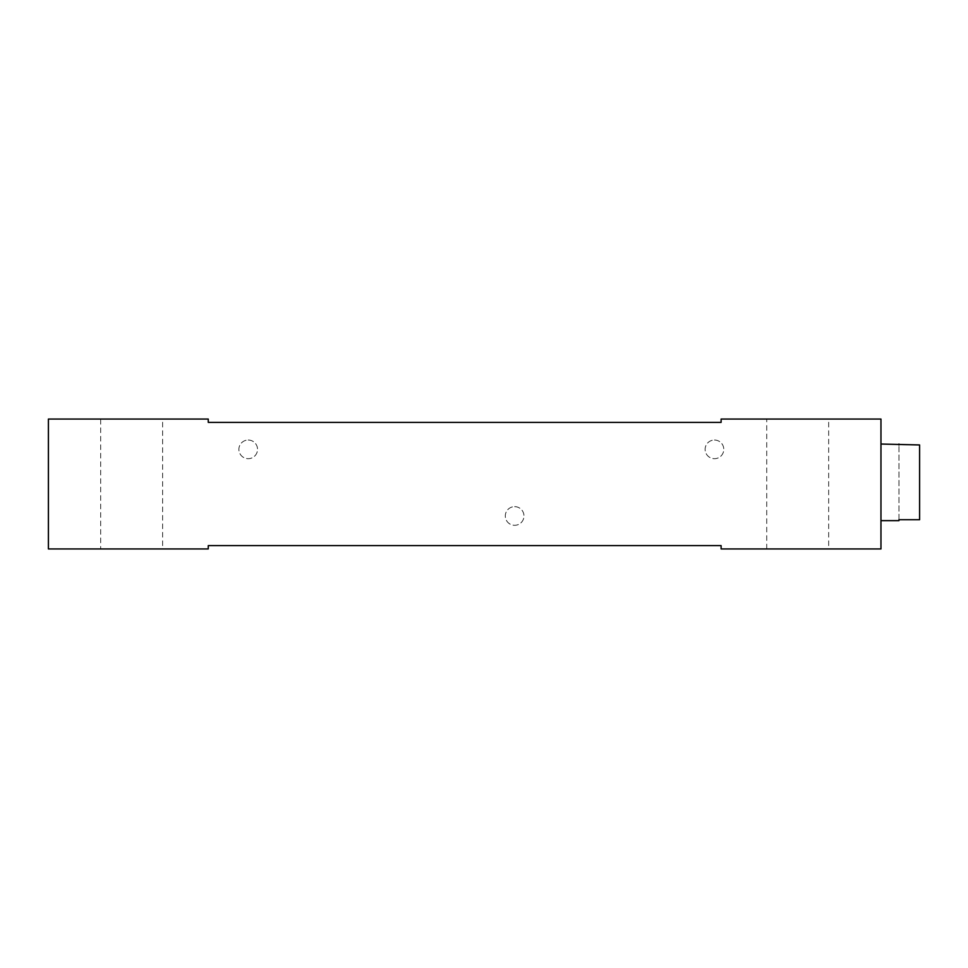 <?xml version="1.0" encoding="UTF-8"?>
<svg xmlns="http://www.w3.org/2000/svg" width="968" height="968" viewBox="0 0 968 968"><rect width="100%" height="100%" fill="white"/><g stroke="black" fill="none" stroke-linecap="round" stroke-linejoin="round"><path stroke-width="0.73" stroke-dasharray="4.84 3.63" d="M48.4 419.059L208.253 419.059L208.253 422.387L721.112 422.387L721.112 419.059L880.965 419.059L880.965 548.941L721.112 548.941L721.112 545.613L208.253 545.613L208.253 548.941L48.4 548.941L48.4 419.059M162.624 419.059L100.684 419.059L162.624 419.059L162.624 548.941L100.684 548.941L100.684 419.059M828.681 419.059L766.741 419.059L828.681 419.059L828.681 548.941L766.741 548.941L828.681 548.941M100.684 548.941L162.624 548.941M766.741 548.941L766.741 419.059M514.637 506.651A9.329 9.329 0 0 1 523.966 515.968A9.329 9.329 0 0 1 514.637 525.297A9.329 9.329 0 0 1 505.308 515.968A9.329 9.329 0 0 1 514.637 506.651A9.329 9.329 0 0 1 523.966 515.968A9.329 9.329 0 0 1 514.637 525.297A9.329 9.329 0 0 1 505.308 515.968A9.329 9.329 0 0 1 514.637 506.651M248.219 440.041A9.329 9.329 0 0 1 257.536 449.37A9.329 9.329 0 0 1 248.219 458.687A9.329 9.329 0 0 1 238.89 449.37A9.329 9.329 0 0 1 248.219 440.041A9.329 9.329 0 0 1 257.536 449.37A9.329 9.329 0 0 1 248.219 458.687A9.329 9.329 0 0 1 238.89 449.37A9.329 9.329 0 0 1 248.219 440.041M714.457 440.041A9.329 9.329 0 0 1 723.786 449.37A9.329 9.329 0 0 1 714.457 458.687A9.329 9.329 0 0 1 705.127 449.37A9.329 9.329 0 0 1 714.457 440.041A9.329 9.329 0 0 1 723.786 449.37A9.329 9.329 0 0 1 714.457 458.687A9.329 9.329 0 0 1 705.127 449.37A9.329 9.329 0 0 1 714.457 440.041M880.965 444.034L880.965 520.639L880.965 444.034M898.957 519.719L898.957 444.953L898.957 519.719L919.6 519.719L919.6 444.953L919.6 519.719L919.6 444.953L898.957 444.953"/><path stroke-width="1.45" d="M208.253 419.059L48.4 419.059L48.4 548.941L208.253 548.941L208.253 545.613L721.112 545.613L721.112 548.941L880.965 548.941L880.965 419.059L721.112 419.059L721.112 422.387L208.253 422.387L208.253 419.059M880.965 444.034L919.6 444.953L919.6 519.719L898.957 519.719L898.957 520.639L898.957 519.719M880.965 520.639L898.957 520.639M898.957 444.953L898.957 444.034"/></g></svg>
